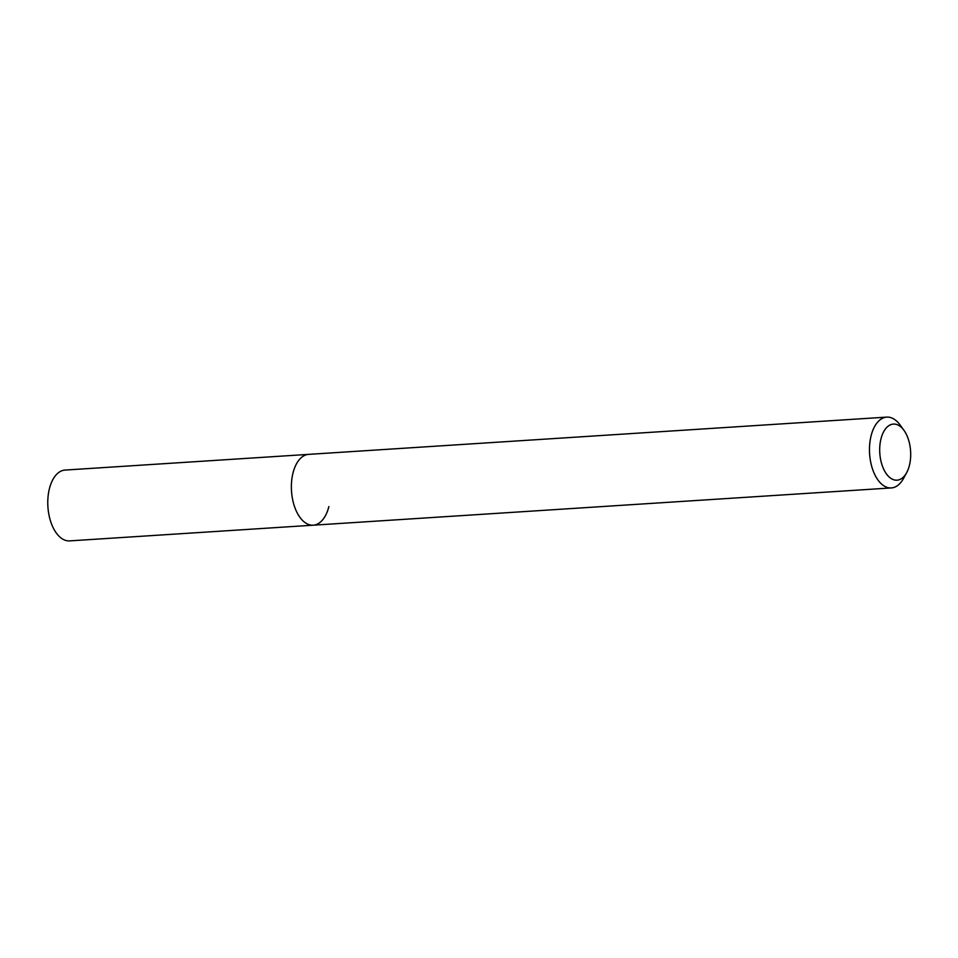 <?xml version="1.0" encoding="UTF-8"?>
<svg xmlns="http://www.w3.org/2000/svg" width="958" height="958" viewBox="0 0 958 958"><rect width="100%" height="100%" fill="white"/><g stroke="black" fill="none" stroke-linecap="round" stroke-linejoin="round"><path stroke-width="1.44" d="M880.989 438.824A28.105 15.436 -93.7 0 1 903.945 430.322A28.105 15.436 -93.7 0 1 909.405 465.42A28.105 15.436 -93.7 0 1 906.675 472.629A28.105 15.436 -93.7 0 1 886.761 474.366A28.105 15.436 -93.7 0 1 880.989 438.824M906.675 472.629L903.538 478.401A35.482 19.483 -93.7 0 1 891.323 487.933A35.482 19.483 -93.7 0 1 873.313 471.228A35.482 19.483 -93.7 0 1 871.109 435.734A35.482 19.483 -93.7 0 1 886.761 417.113A35.482 19.483 -93.7 0 1 900.089 425.005L903.945 430.322M328.881 506.566A35.482 19.483 -93.7 0 1 313.23 525.188A35.482 19.483 -93.7 0 1 295.22 508.494A35.482 19.483 -93.7 0 1 293.004 473.001A35.482 19.483 -93.7 0 1 308.656 454.367L65.072 470.067A35.482 19.483 -93.7 0 0 49.409 488.688A35.482 19.483 -93.7 0 0 51.624 524.194A35.482 19.483 -93.7 0 0 69.635 540.887L313.23 525.188A35.482 19.483 -93.7 0 1 295.22 508.494A35.482 19.483 -93.7 0 1 293.004 473.001A35.482 19.483 -93.7 0 1 308.656 454.367L886.761 417.113M891.323 487.933L313.23 525.188"/></g></svg>
